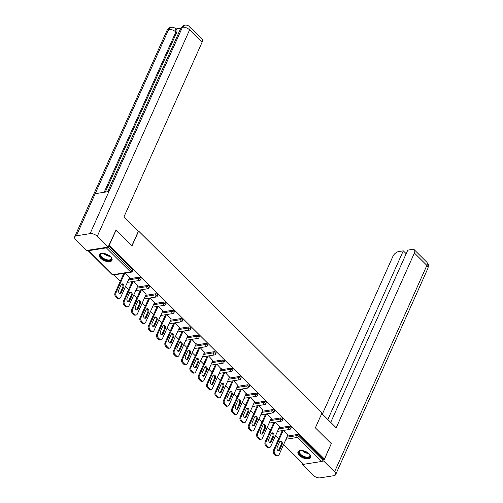 <?xml version="1.0" encoding="UTF-8"?>
<svg xmlns="http://www.w3.org/2000/svg" width="503" height="503" viewBox="0 0 503 503"><rect width="100%" height="100%" fill="white"/><g stroke="black" fill="none" stroke-linecap="round" stroke-linejoin="round"><path stroke-width="0.75" d="M100.745 258.291A6.91 3.427 -155.9 0 0 107.227 261.566A6.91 3.427 -155.9 0 0 111.987 260.334A6.91 3.427 -155.9 0 0 110.616 256.731A6.91 3.427 -155.9 0 0 104.134 253.455A6.91 3.427 -155.9 0 0 99.374 254.688A6.91 3.427 -155.9 0 0 100.745 258.291M299.386 455.454A6.91 3.427 -155.9 0 0 305.862 458.73A6.91 3.427 -155.9 0 0 310.621 457.497A6.91 3.427 -155.9 0 0 309.251 453.895A6.91 3.427 -155.9 0 0 302.768 450.619A6.91 3.427 -155.9 0 0 298.009 451.851A6.91 3.427 -155.9 0 0 299.386 455.454M113.81 274.921L120.255 281.315M125.517 286.534L128.598 289.59M133.855 294.815L136.935 297.87M142.198 303.089L145.273 306.145M150.535 311.37L153.61 314.425M158.873 319.644L161.953 322.7M167.21 327.925L170.291 330.974M175.553 336.199L178.628 339.255M183.891 344.473L186.965 347.529M192.228 352.754L195.309 355.81M200.565 361.028L203.646 364.084M208.908 369.309L211.983 372.365M217.246 377.583L220.32 380.639M225.583 385.864L228.664 388.913M233.92 394.138L237.001 397.194M242.264 402.413L245.338 405.468M250.601 410.693L253.682 413.749M258.938 418.968L262.019 422.023M267.282 427.248L270.356 430.304M275.619 435.523L278.693 438.578M115.747 230.078L132.025 245.835L138.621 231.091L138.08 231.173M138.621 231.091L321.964 413.082L315.368 427.827L331.301 443.633L324.422 459.013L323.473 459.164L299.26 435.126L298.757 436.246L322.97 460.283L323.473 459.164M322.97 460.283A1.327 0.698 134.8 0 1 321.549 461.484L303.655 464.313A1.327 0.698 134.8 0 1 303.19 464.2L283.547 444.709M116.092 230.022L109.214 245.401L324.422 459.013M87.855 250.28A1.327 0.698 -45.2 0 0 87.981 250.588A1.327 0.698 -45.2 0 0 88.446 250.701L106.347 247.872A1.327 0.698 -45.2 0 0 107.422 247.193M108.874 245.451L109.214 245.401M283.573 430.398L287.873 435.045M108.654 245.936L132.484 269.583A1.327 0.66 24.1 0 1 132.748 270.274L132.245 271.4A1.327 0.66 24.1 0 0 131.981 270.708L132.484 269.583M287.414 436.07L297.506 434.479A1.327 0.66 24.1 0 1 299.26 435.126M128.975 278.807L139.067 277.216A1.327 0.66 24.1 0 1 140.821 277.863A1.327 0.66 24.1 0 1 141.085 278.555L140.582 279.674A1.327 0.66 24.1 0 0 140.318 278.983A1.327 0.66 -155.9 0 0 138.57 278.341L139.067 277.216M137.313 287.087L147.41 285.49A1.327 0.66 24.1 0 1 149.158 286.138A1.327 0.66 24.1 0 1 149.422 286.829L148.919 287.955A1.327 0.66 24.1 0 0 148.655 287.263A1.327 0.66 -155.9 0 0 146.907 286.616L147.41 285.49M145.65 295.362L155.748 293.771A1.327 0.66 24.1 0 1 157.496 294.412A1.327 0.66 24.1 0 1 157.76 295.11L157.257 296.229A1.327 0.66 24.1 0 0 156.993 295.538A1.327 0.66 -155.9 0 0 155.245 294.89L155.748 293.771M153.993 303.636L164.085 302.045A1.327 0.66 24.1 0 1 165.839 302.693A1.327 0.66 24.1 0 1 166.103 303.384L165.6 304.51A1.327 0.66 24.1 0 0 165.336 303.818A1.327 0.66 -155.9 0 0 163.582 303.171L164.085 302.045M162.331 311.917L172.428 310.326A1.327 0.66 24.1 0 1 174.176 310.967A1.327 0.66 24.1 0 1 174.44 311.659L173.937 312.784A1.327 0.66 24.1 0 0 173.673 312.093A1.327 0.66 -155.9 0 0 171.925 311.445L172.428 310.326M170.668 320.191L180.766 318.6A1.327 0.66 24.1 0 1 182.514 319.248A1.327 0.66 24.1 0 1 182.778 319.939L182.275 321.065A1.327 0.66 24.1 0 0 182.011 320.367A1.327 0.66 -155.9 0 0 180.263 319.726L180.766 318.6M179.011 328.472L189.103 326.875A1.327 0.66 24.1 0 1 190.851 327.522A1.327 0.66 24.1 0 1 191.115 328.214L190.618 329.339A1.327 0.66 24.1 0 0 190.354 328.648A1.327 0.66 -155.9 0 0 188.6 328L189.103 326.875M187.349 336.746L197.44 335.155A1.327 0.66 24.1 0 1 199.194 335.803A1.327 0.66 24.1 0 1 199.458 336.494L198.955 337.614A1.327 0.66 24.1 0 0 198.691 336.922A1.327 0.66 -155.9 0 0 196.937 336.281L197.44 335.155M195.686 345.027L205.784 343.43A1.327 0.66 24.1 0 1 207.532 344.077A1.327 0.66 24.1 0 1 207.796 344.769L207.293 345.894A1.327 0.66 24.1 0 0 207.029 345.203A1.327 0.66 -155.9 0 0 205.281 344.555L205.784 343.43M204.023 353.301L214.121 351.71A1.327 0.66 24.1 0 1 215.869 352.351A1.327 0.66 24.1 0 1 216.133 353.049L215.63 354.169A1.327 0.66 24.1 0 0 215.366 353.477A1.327 0.66 -155.9 0 0 213.618 352.829L214.121 351.71M212.367 361.575L222.458 359.985A1.327 0.66 24.1 0 1 224.212 360.632A1.327 0.66 24.1 0 1 224.476 361.324L223.973 362.449A1.327 0.66 24.1 0 0 223.709 361.758A1.327 0.66 -155.9 0 0 221.955 361.11L222.458 359.985M220.704 369.856L230.795 368.265A1.327 0.66 24.1 0 1 232.549 368.906A1.327 0.66 24.1 0 1 232.814 369.598L232.311 370.724A1.327 0.66 24.1 0 0 232.046 370.032A1.327 0.66 -155.9 0 0 230.292 369.384L230.795 368.265M229.041 378.13L239.139 376.54A1.327 0.66 24.1 0 1 240.887 377.187A1.327 0.66 24.1 0 1 241.151 377.879L240.648 379.004A1.327 0.66 24.1 0 0 240.384 378.306A1.327 0.66 -155.9 0 0 238.636 377.665L239.139 376.54M237.378 386.411L247.476 384.814A1.327 0.66 24.1 0 1 249.224 385.461A1.327 0.66 24.1 0 1 249.488 386.153L248.985 387.279A1.327 0.66 24.1 0 0 248.721 386.587A1.327 0.66 -155.9 0 0 246.973 385.939L247.476 384.814M245.722 394.685L255.813 393.095A1.327 0.66 24.1 0 1 257.567 393.742A1.327 0.66 24.1 0 1 257.832 394.434L257.329 395.553A1.327 0.66 24.1 0 0 257.064 394.861A1.327 0.66 -155.9 0 0 255.31 394.22L255.813 393.095M254.059 402.966L264.15 401.369A1.327 0.66 24.1 0 1 265.905 402.016A1.327 0.66 24.1 0 1 266.169 402.708L265.666 403.834A1.327 0.66 24.1 0 0 265.402 403.142A1.327 0.66 -155.9 0 0 263.654 402.494L264.15 401.369M262.396 411.24L272.494 409.649A1.327 0.66 24.1 0 1 274.242 410.297A1.327 0.66 24.1 0 1 274.506 410.989L274.003 412.108A1.327 0.66 24.1 0 0 273.739 411.416A1.327 0.66 -155.9 0 0 271.991 410.769L272.494 409.649M270.733 419.515L280.831 417.924A1.327 0.66 24.1 0 1 282.579 418.571A1.327 0.66 24.1 0 1 282.843 419.263L282.34 420.389A1.327 0.66 24.1 0 0 282.076 419.697A1.327 0.66 -155.9 0 0 280.328 419.049L280.831 417.924M279.077 427.795L289.168 426.204A1.327 0.66 24.1 0 1 290.923 426.846A1.327 0.66 24.1 0 1 291.187 427.537L290.684 428.663A1.327 0.66 24.1 0 0 290.42 427.971A1.327 0.66 -155.9 0 0 288.665 427.324L289.168 426.204M279.536 426.77L275.235 422.118M271.192 418.49L266.898 413.843M262.855 410.215L258.555 405.563M254.518 401.941L250.217 397.288M246.181 393.66L241.88 389.014M237.837 385.386L233.543 380.733M229.5 377.105L225.199 372.459M221.163 368.831L216.862 364.178M212.826 360.55L208.525 355.904M204.482 352.276L200.181 347.623M196.145 344.002L191.844 339.349M187.808 335.721L183.507 331.075M179.464 327.447L175.17 322.794M171.127 319.166L166.826 314.52M162.79 310.892L158.489 306.239M154.452 302.611L150.152 297.965M146.109 294.337L141.815 289.684M137.772 286.056L133.471 281.41M129.434 277.782L125.134 273.135M276.524 455.234L275.084 453.8L274.135 453.951L275.575 455.385L276.524 455.234A2.66 1.836 81 0 0 277.882 455.756A2.66 1.836 81 0 0 279.071 454.718L287.993 434.781M274.135 453.951A2.66 1.836 -99 0 1 273.475 450.254L274.424 450.103L283.214 430.455M274.424 450.103A2.66 1.836 81 0 0 275.084 453.8M282.133 444.426A2.081 1.44 81 0 0 282.051 442.162A2.081 1.44 81 0 0 280.555 441.125A2.081 1.44 81 0 0 279.618 441.936L277.172 447.412A2.081 1.44 81 0 0 277.254 449.676A2.081 1.44 81 0 0 278.75 450.713A2.081 1.44 81 0 0 279.681 449.902L282.133 444.426L281.183 444.577A2.081 1.44 81 0 0 280.096 441.32M277.882 455.756L276.933 455.907A2.66 1.836 -99 0 1 275.575 455.385M273.475 450.254L282.265 430.606M278.26 450.669A2.081 1.44 81 0 0 278.731 450.053L281.183 444.577M268.187 446.96L266.741 445.526L265.798 445.677L267.238 447.11L268.187 446.96A2.66 1.836 81 0 0 269.545 447.475A2.66 1.836 81 0 0 270.733 446.444L279.649 426.506M265.798 445.677A2.66 1.836 -99 0 1 265.131 441.98L266.081 441.829L274.871 422.174M266.081 441.829A2.66 1.836 81 0 0 266.741 445.526M273.795 436.151A2.081 1.44 81 0 0 273.714 433.882A2.081 1.44 81 0 0 272.211 432.85A2.081 1.44 81 0 0 271.28 433.655L268.835 439.132A2.081 1.44 81 0 0 268.91 441.401A2.081 1.44 81 0 0 270.413 442.433A2.081 1.44 81 0 0 271.343 441.628L273.795 436.151L272.846 436.302A2.081 1.44 81 0 0 271.758 433.039M269.545 447.475L268.596 447.626A2.66 1.836 -99 0 1 267.238 447.11M265.131 441.98L273.921 422.325M269.916 442.395A2.081 1.44 81 0 0 270.394 441.779L272.846 436.302M259.85 438.679L258.404 437.252L257.454 437.396L258.9 438.83L259.85 438.679A2.66 1.836 81 0 0 261.202 439.201A2.66 1.836 81 0 0 262.396 438.17L271.312 418.226M257.454 437.396A2.66 1.836 -99 0 1 256.794 433.699L257.743 433.548L266.533 413.9M257.743 433.548A2.66 1.836 81 0 0 258.404 437.252M265.452 427.871A2.081 1.44 81 0 0 265.377 425.607A2.081 1.44 81 0 0 263.874 424.57A2.081 1.44 81 0 0 262.943 425.381L260.491 430.857A2.081 1.44 81 0 0 260.573 433.121A2.081 1.44 81 0 0 262.076 434.158A2.081 1.44 81 0 0 263.006 433.347L265.452 427.871L264.509 428.022A2.081 1.44 81 0 0 263.421 424.765M261.202 439.201L260.258 439.352A2.66 1.836 -99 0 1 258.9 438.83M256.794 433.699L265.584 414.051M261.579 434.114A2.081 1.44 81 0 0 262.057 433.498L264.509 428.022M251.506 430.405L250.066 428.971L249.117 429.122L250.563 430.555L251.506 430.405A2.66 1.836 81 0 0 252.864 430.92A2.66 1.836 81 0 0 254.053 429.889L262.975 409.951M249.117 429.122A2.66 1.836 -99 0 1 248.457 425.425L249.406 425.274L258.196 405.619M249.406 425.274A2.66 1.836 81 0 0 250.066 428.971M257.115 419.596A2.081 1.44 81 0 0 257.033 417.327A2.081 1.44 81 0 0 255.537 416.295A2.081 1.44 81 0 0 254.606 417.1L252.154 422.577A2.081 1.44 81 0 0 252.236 424.846A2.081 1.44 81 0 0 253.732 425.884A2.081 1.44 81 0 0 254.669 425.073L257.115 419.596L256.165 419.747A2.081 1.44 81 0 0 255.078 416.484M252.864 430.92L251.915 431.071A2.66 1.836 -99 0 1 250.563 430.555M248.457 425.425L257.247 405.77M253.242 425.84A2.081 1.44 81 0 0 253.719 425.224L256.165 419.747M243.169 422.13L241.729 420.697L240.78 420.848L242.22 422.275L243.169 422.13A2.66 1.836 81 0 0 244.527 422.646A2.66 1.836 81 0 0 245.716 421.615L254.637 401.671M240.78 420.848A2.66 1.836 -99 0 1 240.12 417.144L241.063 417L249.859 397.345M241.063 417A2.66 1.836 81 0 0 241.729 420.697M248.778 411.322A2.081 1.44 81 0 0 248.696 409.052A2.081 1.44 81 0 0 247.199 408.015A2.081 1.44 81 0 0 246.263 408.826L243.817 414.302A2.081 1.44 81 0 0 243.898 416.572A2.081 1.44 81 0 0 245.395 417.603A2.081 1.44 81 0 0 246.325 416.798L248.778 411.322L247.828 411.467A2.081 1.44 81 0 0 246.74 408.21M244.527 422.646L243.578 422.797A2.66 1.836 -99 0 1 242.22 422.275M240.12 417.144L248.91 397.496M244.904 417.559A2.081 1.44 81 0 0 245.376 416.943L247.828 411.467M234.832 413.85L233.386 412.416L232.443 412.567L233.882 414L234.832 413.85A2.66 1.836 81 0 0 236.19 414.371A2.66 1.836 81 0 0 237.378 413.334L246.294 393.396M232.443 412.567A2.66 1.836 -99 0 1 231.776 408.87L232.726 408.719L241.515 389.07M232.726 408.719A2.66 1.836 81 0 0 233.386 412.416M240.44 403.041A2.081 1.44 81 0 0 240.359 400.772A2.081 1.44 81 0 0 238.856 399.74A2.081 1.44 81 0 0 237.925 400.545L235.473 406.022A2.081 1.44 81 0 0 235.555 408.291A2.081 1.44 81 0 0 237.058 409.329A2.081 1.44 81 0 0 237.988 408.518L240.44 403.041L239.491 403.192A2.081 1.44 81 0 0 238.403 399.935M236.19 414.371L235.241 414.516A2.66 1.836 -99 0 1 233.882 414M231.776 408.87L240.566 389.215M236.561 409.285A2.081 1.44 81 0 0 237.039 408.669L239.491 403.192M309.295 453.945A5.979 2.961 24.1 0 1 309.741 454.574A5.979 2.961 24.1 0 1 308.609 457.604A5.979 2.961 24.1 0 1 302.674 456.485A5.979 2.961 24.1 0 1 300.781 450.562A5.979 2.961 24.1 0 1 301.542 450.474M301.008 450.525A5.533 2.748 -155.9 0 0 299.675 451.499A5.533 2.748 -155.9 0 0 302.969 455.963A5.533 2.748 -155.9 0 0 309.779 456.02A5.533 2.748 -155.9 0 0 309.615 454.372M298.235 451.487A6.866 3.402 -155.9 0 0 302.397 456.837A6.866 3.402 -155.9 0 0 310.747 457.082M110.66 256.781A5.979 2.961 24.1 0 1 111.1 257.41A5.979 2.961 24.1 0 1 109.968 260.441A5.979 2.961 24.1 0 1 104.039 259.322A5.979 2.961 24.1 0 1 102.14 253.399A5.979 2.961 24.1 0 1 102.908 253.311M102.373 253.361A5.533 2.748 -155.9 0 0 101.034 254.336A5.533 2.748 -155.9 0 0 104.335 258.794A5.533 2.748 -155.9 0 0 111.144 258.856A5.533 2.748 -155.9 0 0 110.981 257.209M99.6 254.323A6.866 3.402 -155.9 0 0 103.756 259.674A6.866 3.402 -155.9 0 0 112.112 259.919M321.775 413.504L336.199 427.827L414.403 253.003A5.313 2.798 -45.2 0 0 414.353 249.828A5.313 2.798 -45.2 0 0 412.491 249.387L407.782 250.136L330.723 422.388M335.633 474.643A5.445 2.704 -155.9 0 0 334.552 471.808L426.884 265.395A5.313 2.798 -45.2 0 0 426.833 262.22L428.084 264.15C428.506 264.169 428.468 265.527 427.965 268.231L335.633 474.643A5.445 2.704 -155.9 0 1 333.948 475.687L320.222 477.85A5.445 2.704 -155.9 0 1 313.048 475.203L302.165 464.401L302.542 463.559M334.552 471.808L323.674 461.012L322.115 461.257M303.227 464.238L302.165 464.401M406.179 253.713L403.287 250.84L398.577 251.588A5.313 2.798 -45.2 0 0 392.9 256.398L322.36 414.088M403.287 250.84L327.837 419.521M323.674 461.012L331.213 443.835M131.905 245.722L138.312 231.405L123.883 217.076L202.08 42.258L189.6 29.866L97.268 236.284L108.145 247.08L115.998 230.041M97.268 236.284A5.445 2.704 -155.9 0 0 90.087 233.631L108.931 191.511L95.205 193.674L76.362 235.8L90.087 233.631M76.362 235.8A5.445 2.704 -155.9 0 0 74.677 236.838A5.445 2.704 -155.9 0 0 75.758 239.673L86.642 250.475L108.145 247.08L131.981 270.708A1.327 0.698 -45.2 0 1 130.56 271.909L106.347 247.872M180.81 28.168L175.874 28.948M189.549 26.697C188.191 25.376 186.613 24.867 184.821 25.15L182.426 27.219A5.445 2.704 -155.9 0 1 189.6 29.866A5.313 2.798 -45.2 0 0 189.549 26.697L202.03 39.083A5.313 2.798 134.8 0 1 202.08 42.258M176.566 32.752L175.843 32.041L175.792 28.866L176.515 29.583A5.313 2.798 134.8 0 1 176.566 32.752L105.297 192.083M104.171 192.259L175.843 32.041A5.445 2.704 -155.9 0 0 168.7 29.381L171.102 27.313C172.862 27.036 174.422 27.558 175.792 28.866M226.495 405.575L225.048 404.142L224.099 404.293L225.545 405.72L226.495 405.575A2.66 1.836 81 0 0 227.846 406.091A2.66 1.836 81 0 0 229.041 405.06L237.957 385.122M224.099 404.293A2.66 1.836 -99 0 1 223.439 400.589L224.388 400.445L233.178 380.79M224.388 400.445A2.66 1.836 81 0 0 225.048 404.142M232.097 394.767A2.081 1.44 81 0 0 232.021 392.497A2.081 1.44 81 0 0 230.519 391.46A2.081 1.44 81 0 0 229.588 392.271L227.136 397.747A2.081 1.44 81 0 0 227.218 400.017A2.081 1.44 81 0 0 228.72 401.048A2.081 1.44 81 0 0 229.651 400.243L232.097 394.767L231.154 394.912A2.081 1.44 81 0 0 230.066 391.655M227.846 406.091L226.903 406.242A2.66 1.836 -99 0 1 225.545 405.72M223.439 400.589L232.229 380.941M228.224 401.004A2.081 1.44 81 0 0 228.702 400.388L231.154 394.912M218.151 397.295L216.711 395.861L215.762 396.012L217.208 397.445L218.151 397.295A2.66 1.836 81 0 0 219.509 397.816A2.66 1.836 81 0 0 220.698 396.779L229.62 376.841M215.762 396.012A2.66 1.836 -99 0 1 215.102 392.315L216.051 392.164L224.841 372.516M216.051 392.164A2.66 1.836 81 0 0 216.711 395.861M223.76 386.486A2.081 1.44 81 0 0 223.678 384.223A2.081 1.44 81 0 0 222.181 383.185A2.081 1.44 81 0 0 221.251 383.996L218.799 389.473A2.081 1.44 81 0 0 218.88 391.736A2.081 1.44 81 0 0 220.377 392.774A2.081 1.44 81 0 0 221.314 391.963L223.76 386.486L222.81 386.637A2.081 1.44 81 0 0 221.722 383.38M219.509 397.816L218.56 397.961A2.66 1.836 -99 0 1 217.208 397.445M215.102 392.315L223.892 372.666M219.886 392.73A2.081 1.44 81 0 0 220.364 392.114L222.81 386.637M209.814 389.02L208.374 387.587L207.425 387.738L208.864 389.171L209.814 389.02A2.66 1.836 81 0 0 211.172 389.536A2.66 1.836 81 0 0 212.36 388.505L221.282 368.567M207.425 387.738A2.66 1.836 -99 0 1 206.764 384.041L207.708 383.89L216.504 364.235M207.708 383.89A2.66 1.836 81 0 0 208.374 387.587M215.422 378.212A2.081 1.44 81 0 0 215.341 375.942A2.081 1.44 81 0 0 213.838 374.911A2.081 1.44 81 0 0 212.907 375.716L210.461 381.192A2.081 1.44 81 0 0 210.543 383.462A2.081 1.44 81 0 0 212.04 384.493A2.081 1.44 81 0 0 212.97 383.688L215.422 378.212L214.473 378.363A2.081 1.44 81 0 0 213.385 375.1M211.172 389.536L210.223 389.687A2.66 1.836 -99 0 1 208.864 389.171M206.764 384.041L215.554 364.386M211.549 384.455A2.081 1.44 81 0 0 212.021 383.839L214.473 378.363M201.477 380.74L200.031 379.312L199.081 379.457L200.527 380.89L201.477 380.74A2.66 1.836 81 0 0 202.835 381.261A2.66 1.836 81 0 0 204.023 380.23L212.939 360.286M199.081 379.457A2.66 1.836 -99 0 1 198.421 375.76L199.37 375.609L208.16 355.961M199.37 375.609A2.66 1.836 81 0 0 200.031 379.312M207.085 369.931A2.081 1.44 81 0 0 207.003 367.668A2.081 1.44 81 0 0 205.501 366.63A2.081 1.44 81 0 0 204.57 367.442L202.118 372.918A2.081 1.44 81 0 0 202.2 375.181A2.081 1.44 81 0 0 203.702 376.219A2.081 1.44 81 0 0 204.633 375.408L207.085 369.931L206.136 370.082A2.081 1.44 81 0 0 205.048 366.825M202.835 381.261L201.885 381.412A2.66 1.836 -99 0 1 200.527 380.89M198.421 375.76L207.211 356.111M203.206 376.175A2.081 1.44 81 0 0 203.684 375.559L206.136 370.082M193.139 372.465L191.693 371.032L190.744 371.183L192.19 372.616L193.139 372.465A2.66 1.836 81 0 0 194.491 372.981A2.66 1.836 81 0 0 195.686 371.95L204.602 352.012M190.744 371.183A2.66 1.836 -99 0 1 190.084 367.486L191.033 367.335L199.823 347.68M191.033 367.335A2.66 1.836 81 0 0 191.693 371.032M198.742 361.657A2.081 1.44 81 0 0 198.666 359.387A2.081 1.44 81 0 0 197.163 358.356A2.081 1.44 81 0 0 196.233 359.161L193.781 364.637A2.081 1.44 81 0 0 193.862 366.907A2.081 1.44 81 0 0 195.365 367.945A2.081 1.44 81 0 0 196.296 367.133L198.742 361.657L197.792 361.808A2.081 1.44 81 0 0 196.704 358.545M194.491 372.981L193.542 373.132A2.66 1.836 -99 0 1 192.19 372.616M190.084 367.486L198.874 347.831M194.868 367.9A2.081 1.44 81 0 0 195.346 367.284L197.792 361.808M184.796 364.191L183.356 362.757L182.407 362.902L183.846 364.335L184.796 364.191A2.66 1.836 81 0 0 186.154 364.706A2.66 1.836 81 0 0 187.342 363.675L196.264 343.731M182.407 362.902A2.66 1.836 -99 0 1 181.746 359.205L182.696 359.06L191.486 339.406M182.696 359.06A2.66 1.836 81 0 0 183.356 362.757M190.404 353.383A2.081 1.44 81 0 0 190.323 351.113A2.081 1.44 81 0 0 188.826 350.075A2.081 1.44 81 0 0 187.889 350.887L185.444 356.363A2.081 1.44 81 0 0 185.525 358.633A2.081 1.44 81 0 0 187.022 359.664A2.081 1.44 81 0 0 187.952 358.859L190.404 353.383L189.455 353.527A2.081 1.44 81 0 0 188.367 350.27M186.154 364.706L185.205 364.857A2.66 1.836 -99 0 1 183.846 364.335M181.746 359.205L190.536 339.556M186.531 359.62A2.081 1.44 81 0 0 187.009 359.004L189.455 353.527M176.459 355.91L175.019 354.477L174.069 354.628L175.509 356.061L176.459 355.91A2.66 1.836 81 0 0 177.817 356.432A2.66 1.836 81 0 0 179.005 355.395L187.927 335.457M174.069 354.628A2.66 1.836 -99 0 1 173.403 350.931L174.352 350.78L183.142 331.131M174.352 350.78A2.66 1.836 81 0 0 175.019 354.477M182.067 345.102A2.081 1.44 81 0 0 181.985 342.832A2.081 1.44 81 0 0 180.483 341.801A2.081 1.44 81 0 0 179.552 342.606L177.106 348.082A2.081 1.44 81 0 0 177.182 350.352A2.081 1.44 81 0 0 178.684 351.39A2.081 1.44 81 0 0 179.615 350.578L182.067 345.102L181.118 345.253A2.081 1.44 81 0 0 180.03 341.99M177.817 356.432L176.867 356.577A2.66 1.836 -99 0 1 175.509 356.061M173.403 350.931L182.199 331.276M178.194 351.346A2.081 1.44 81 0 0 178.666 350.729L181.118 345.253M168.121 347.636L166.675 346.202L165.726 346.353L167.172 347.78L168.121 347.636A2.66 1.836 81 0 0 169.48 348.151A2.66 1.836 81 0 0 170.668 347.12L179.584 327.183M165.726 346.353A2.66 1.836 -99 0 1 165.066 342.65L166.015 342.505L174.805 322.851M166.015 342.505A2.66 1.836 81 0 0 166.675 346.202M173.73 336.828A2.081 1.44 81 0 0 173.648 334.558A2.081 1.44 81 0 0 172.145 333.52A2.081 1.44 81 0 0 171.215 334.332L168.763 339.808A2.081 1.44 81 0 0 168.845 342.078A2.081 1.44 81 0 0 170.347 343.109A2.081 1.44 81 0 0 171.278 342.304L173.73 336.828L172.781 336.972A2.081 1.44 81 0 0 171.693 333.715M169.48 348.151L168.53 348.302A2.66 1.836 -99 0 1 167.172 347.78M165.066 342.65L173.856 323.001M169.851 343.065A2.081 1.44 81 0 0 170.328 342.449L172.781 336.972M159.784 339.355L158.338 337.922L157.389 338.073L158.835 339.506L159.784 339.355A2.66 1.836 81 0 0 161.136 339.877A2.66 1.836 81 0 0 162.324 338.84L171.246 318.902M157.389 338.073A2.66 1.836 -99 0 1 156.729 334.376L157.678 334.225L166.468 314.576M157.678 334.225A2.66 1.836 81 0 0 158.338 337.922M165.386 328.547A2.081 1.44 81 0 0 165.305 326.284A2.081 1.44 81 0 0 163.808 325.246A2.081 1.44 81 0 0 162.878 326.057L160.426 331.534A2.081 1.44 81 0 0 160.507 333.797A2.081 1.44 81 0 0 162.004 334.835A2.081 1.44 81 0 0 162.941 334.023L165.386 328.547L164.437 328.698A2.081 1.44 81 0 0 163.349 325.441M161.136 339.877L160.187 340.022A2.66 1.836 -99 0 1 158.835 339.506M156.729 334.376L165.518 314.727M161.513 334.791A2.081 1.44 81 0 0 161.991 334.174L164.437 328.698M151.441 331.081L150.001 329.647L149.051 329.798L150.491 331.232L151.441 331.081A2.66 1.836 81 0 0 152.799 331.596A2.66 1.836 81 0 0 153.987 330.565L162.909 310.628M149.051 329.798A2.66 1.836 -99 0 1 148.391 326.101L149.341 325.95L158.131 306.296M149.341 325.95A2.66 1.836 81 0 0 150.001 329.647M157.049 320.273A2.081 1.44 81 0 0 156.967 318.003A2.081 1.44 81 0 0 155.471 316.972A2.081 1.44 81 0 0 154.534 317.777L152.088 323.253A2.081 1.44 81 0 0 152.17 325.523A2.081 1.44 81 0 0 153.667 326.554A2.081 1.44 81 0 0 154.597 325.749L157.049 320.273L156.1 320.424A2.081 1.44 81 0 0 155.012 317.16M152.799 331.596L151.849 331.747A2.66 1.836 -99 0 1 150.491 331.232M148.391 326.101L157.181 306.446M153.176 326.516A2.081 1.44 81 0 0 153.654 325.9L156.1 320.424M143.103 322.8L141.657 321.373L140.714 321.518L142.154 322.951L143.103 322.8A2.66 1.836 81 0 0 144.462 323.322A2.66 1.836 81 0 0 145.65 322.291L154.572 302.347M140.714 321.518A2.66 1.836 -99 0 1 140.048 317.821L140.997 317.67L149.787 298.021M140.997 317.67A2.66 1.836 81 0 0 141.657 321.373M148.712 311.992A2.081 1.44 81 0 0 148.63 309.729A2.081 1.44 81 0 0 147.127 308.691A2.081 1.44 81 0 0 146.197 309.502L143.751 314.979A2.081 1.44 81 0 0 143.827 317.242A2.081 1.44 81 0 0 145.329 318.28A2.081 1.44 81 0 0 146.26 317.468L148.712 311.992L147.763 312.143A2.081 1.44 81 0 0 146.675 308.886M144.462 323.322L143.512 323.473A2.66 1.836 -99 0 1 142.154 322.951M140.048 317.821L148.844 298.172M144.839 318.236A2.081 1.44 81 0 0 145.31 317.619L147.763 312.143M134.766 314.526L133.32 313.092L132.371 313.243L133.817 314.677L134.766 314.526A2.66 1.836 81 0 0 136.118 315.041A2.66 1.836 81 0 0 137.313 314.01L146.228 294.073M132.371 313.243A2.66 1.836 -99 0 1 131.711 309.546L132.66 309.395L141.45 289.741M132.66 309.395A2.66 1.836 81 0 0 133.32 313.092M140.368 303.718A2.081 1.44 81 0 0 140.293 301.448A2.081 1.44 81 0 0 138.79 300.417A2.081 1.44 81 0 0 137.86 301.222L135.408 306.698A2.081 1.44 81 0 0 135.489 308.968A2.081 1.44 81 0 0 136.992 310.005A2.081 1.44 81 0 0 137.923 309.194L140.368 303.718L139.425 303.869A2.081 1.44 81 0 0 138.338 300.605M136.118 315.041L135.175 315.192A2.66 1.836 -99 0 1 133.817 314.677M131.711 309.546L140.5 289.891M136.495 309.961A2.081 1.44 81 0 0 136.973 309.345L139.425 303.869M126.429 306.252L124.983 304.818L124.034 304.963L125.48 306.396L126.429 306.252A2.66 1.836 81 0 0 127.781 306.767A2.66 1.836 81 0 0 128.969 305.736L137.891 285.792M124.034 304.963A2.66 1.836 -99 0 1 123.373 301.266L124.323 301.121L133.113 281.466M124.323 301.121A2.66 1.836 81 0 0 124.983 304.818M132.031 295.443A2.081 1.44 81 0 0 131.949 293.174A2.081 1.44 81 0 0 130.453 292.136A2.081 1.44 81 0 0 129.523 292.947L127.07 298.424A2.081 1.44 81 0 0 127.152 300.693A2.081 1.44 81 0 0 128.649 301.725A2.081 1.44 81 0 0 129.585 300.92L132.031 295.443L131.082 295.588A2.081 1.44 81 0 0 129.994 292.331M127.781 306.767L126.831 306.918A2.66 1.836 -99 0 1 125.48 306.396M123.373 301.266L132.163 281.617M128.158 301.681A2.081 1.44 81 0 0 128.636 301.064L131.082 295.588M118.086 297.971L116.646 296.537L115.696 296.688L117.136 298.122L118.086 297.971A2.66 1.836 81 0 0 119.444 298.493A2.66 1.836 81 0 0 120.632 297.455L129.554 277.518M115.696 296.688A2.66 1.836 -99 0 1 115.036 292.991L115.986 292.84L124.775 273.192M115.986 292.84A2.66 1.836 81 0 0 116.646 296.537M123.694 287.163A2.081 1.44 81 0 0 123.612 284.893A2.081 1.44 81 0 0 122.116 283.862A2.081 1.44 81 0 0 121.179 284.667L118.733 290.143A2.081 1.44 81 0 0 118.815 292.413A2.081 1.44 81 0 0 120.311 293.45A2.081 1.44 81 0 0 121.242 292.639L123.694 287.163L122.745 287.314A2.081 1.44 81 0 0 121.657 284.05M119.444 298.493L118.494 298.637A2.66 1.836 -99 0 1 117.136 298.122M115.036 292.991L123.826 273.336M119.821 293.406A2.081 1.44 81 0 0 120.292 292.79L122.745 287.314M321.549 461.484L297.336 437.453L286 439.238M283.661 444.463L303.655 464.313M286.911 437.195L297.009 435.604A1.327 0.66 -155.9 0 1 298.757 436.246A1.327 0.698 134.8 0 1 297.336 437.453A1.327 0.918 -99 0 1 297.009 435.604L297.506 434.479M88.446 250.701L112.659 274.732L130.56 271.909A1.327 0.918 81 0 0 131.239 272.167A1.327 1.327 0 0 0 132.245 271.4M87.981 250.588L112.194 274.625A1.327 0.698 -45.2 0 0 112.659 274.732A1.327 0.918 81 0 0 113.338 274.996L131.239 272.167M278.574 428.921L288.665 427.324A1.327 0.918 -99 0 0 288.999 429.172A1.327 0.918 81 0 0 289.678 429.436A1.327 1.327 0 0 0 290.684 428.663M270.237 420.64L280.328 419.049A1.327 0.918 -99 0 0 280.661 420.898A1.327 0.918 81 0 0 281.34 421.156A1.327 1.327 0 0 0 282.34 420.389M261.893 412.366L271.991 410.769A1.327 0.918 -99 0 0 272.318 412.617A1.327 0.918 81 0 0 272.997 412.881A1.327 1.327 0 0 0 274.003 412.108M253.556 404.085L263.654 402.494A1.327 0.918 -99 0 0 263.981 404.343A1.327 0.918 81 0 0 264.66 404.601A1.327 1.327 0 0 0 265.666 403.834M245.219 395.811L255.31 394.22A1.327 0.918 -99 0 0 255.643 396.068A1.327 0.918 81 0 0 256.323 396.326A1.327 1.327 0 0 0 257.329 395.553M236.875 387.53L246.973 385.939A1.327 0.918 -99 0 0 247.306 387.788A1.327 0.918 81 0 0 247.979 388.046A1.327 1.327 0 0 0 248.985 387.279M228.538 379.256L238.636 377.665A1.327 0.918 -99 0 0 238.963 379.514A1.327 0.918 81 0 0 239.642 379.771A1.327 1.327 0 0 0 240.648 379.004M220.201 370.981L230.292 369.384A1.327 0.918 -99 0 0 230.626 371.233A1.327 0.918 81 0 0 231.305 371.497A1.327 1.327 0 0 0 232.311 370.724M211.864 362.701L221.955 361.11A1.327 0.918 -99 0 0 222.288 362.959A1.327 0.918 81 0 0 222.967 363.216A1.327 1.327 0 0 0 223.973 362.449M203.52 354.426L213.618 352.829A1.327 0.918 -99 0 0 213.951 354.678A1.327 0.918 81 0 0 214.624 354.942A1.327 1.327 0 0 0 215.63 354.169M195.183 346.146L205.281 344.555A1.327 0.918 -99 0 0 205.608 346.404A1.327 0.918 81 0 0 206.287 346.661A1.327 1.327 0 0 0 207.293 345.894M186.846 337.871L196.937 336.281A1.327 0.918 -99 0 0 197.27 338.129A1.327 0.918 81 0 0 197.949 338.387A1.327 1.327 0 0 0 198.955 337.614M178.508 329.591L188.6 328A1.327 0.918 -99 0 0 188.933 329.849A1.327 0.918 81 0 0 189.612 330.106A1.327 1.327 0 0 0 190.618 329.339M170.165 321.316L180.263 319.726A1.327 0.918 -99 0 0 180.59 321.574A1.327 0.918 81 0 0 181.269 321.832A1.327 1.327 0 0 0 182.275 321.065M161.828 313.042L171.925 311.445A1.327 0.918 -99 0 0 172.252 313.294A1.327 0.918 81 0 0 172.931 313.558A1.327 1.327 0 0 0 173.937 312.784M153.49 304.761L163.582 303.171A1.327 0.918 -99 0 0 163.915 305.019A1.327 0.918 81 0 0 164.594 305.277A1.327 1.327 0 0 0 165.6 304.51M145.153 296.487L155.245 294.89A1.327 0.918 -99 0 0 155.578 296.739A1.327 0.918 81 0 0 156.257 297.003A1.327 1.327 0 0 0 157.257 296.229M136.81 288.206L146.907 286.616A1.327 0.918 -99 0 0 147.234 288.464A1.327 0.918 81 0 0 147.913 288.722A1.327 1.327 0 0 0 148.919 287.955M128.472 279.932L138.57 278.341A1.327 0.918 -99 0 0 138.897 280.19A1.327 0.918 81 0 0 139.576 280.448A1.327 1.327 0 0 0 140.582 279.674M279.681 449.902L278.731 450.053M271.343 441.628L270.394 441.779M263.006 433.347L262.057 433.498M254.669 425.073L253.719 425.224M246.325 416.798L245.376 416.943M237.988 408.518L237.039 408.669M308.798 453.48A5.533 2.748 24.1 0 1 304.611 452.304A5.533 2.748 24.1 0 1 302.221 450.537M303.026 450.669A5.357 2.653 -155.9 0 0 304.824 451.883A5.357 2.653 -155.9 0 0 308.163 452.964M110.163 256.316A5.533 2.748 24.1 0 1 105.97 255.14A5.533 2.748 24.1 0 1 103.587 253.374M104.391 253.506A5.357 2.653 -155.9 0 0 106.183 254.719A5.357 2.653 -155.9 0 0 109.522 255.801M427.965 268.231A5.445 2.704 -155.9 0 0 426.884 265.395L414.403 253.003M184.79 25.156C183.922 24.823 182.583 25.86 180.772 28.25A5.445 2.704 -155.9 0 1 182.426 27.219L108.931 191.511M95.205 193.674L168.7 29.381A5.445 2.704 -155.9 0 0 167.015 30.425L74.677 236.838M229.651 400.243L228.702 400.388M221.314 391.963L220.364 392.114M212.97 383.688L212.021 383.839M204.633 375.408L203.684 375.559M196.296 367.133L195.346 367.284M187.952 358.859L187.009 359.004M179.615 350.578L178.666 350.729M171.278 342.304L170.328 342.449M162.941 334.023L161.991 334.174M154.597 325.749L153.654 325.9M146.26 317.468L145.31 317.619M137.923 309.194L136.973 309.345M129.585 300.92L128.636 301.064M121.242 292.639L120.292 292.79M281.076 442.25L280.152 441.338M277.48 431.36L289.678 429.436M269.143 423.08L281.34 421.156M260.805 414.805L272.997 412.881M252.462 406.525L264.66 404.601M244.125 398.25L256.323 396.326M235.788 389.97L247.979 388.046M227.45 381.695L239.642 379.771M219.107 373.421L231.305 371.497M210.77 365.14L222.967 363.216M202.432 356.866L214.624 354.942M194.095 348.585L206.287 346.661M185.752 340.311L197.949 338.387M177.414 332.03L189.612 330.106M169.077 323.756L181.269 321.832M160.74 315.482L172.931 313.558M152.396 307.201L164.594 305.277M144.059 298.927L156.257 297.003M135.722 290.646L147.913 288.722M127.378 282.372L139.576 280.448M112.194 274.625A1.327 1.327 0 0 0 113.338 274.996M414.353 249.828L426.833 262.22M180.772 28.25L107.648 191.712M171.077 27.319C170.221 26.967 168.863 27.998 167.015 30.425"/></g></svg>
